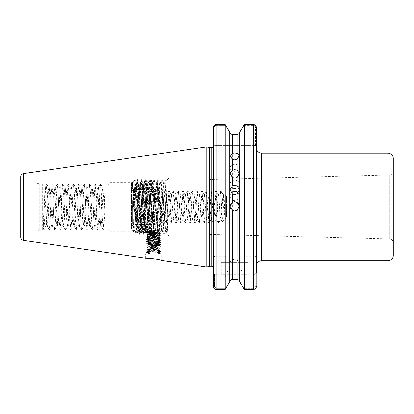 <?xml version="1.0" encoding="UTF-8"?>
<svg xmlns="http://www.w3.org/2000/svg" width="414" height="414" viewBox="0 0 414 414"><rect width="100%" height="100%" fill="white"/><g stroke="black" fill="none" stroke-linecap="round" stroke-linejoin="round"><path stroke-width="0.31" stroke-dasharray="2.07 1.55" d="M234.728 188.561A4.709 4.233 180 0 1 230.018 184.328A4.709 4.233 180 0 1 234.728 180.09A4.709 4.233 180 0 1 239.442 184.328A4.709 4.233 180 0 1 234.728 188.561M234.728 171.298A4.709 3.503 180 0 1 230.018 167.794A4.709 3.503 180 0 1 234.728 164.296A4.709 3.503 180 0 1 239.442 167.794A4.709 3.503 180 0 1 234.728 171.298M239.437 206.42A4.709 4.709 180 0 1 234.728 211.254A4.709 4.709 180 0 1 230.018 206.42M238.267 192.924A4.709 4.59 180 0 1 234.728 200.547A4.709 4.59 180 0 1 231.188 192.924M145.619 258.165L145.619 254.129L161.77 254.129L145.619 254.129M161.77 260.52L161.77 254.129M156.818 259.273L159.431 259.873M247.381 261.891L222.075 261.891L247.381 261.891A0.807 0.807 0 0 1 248.193 262.699L248.193 273.737L248.731 274.275L220.729 274.275L248.731 274.275M222.075 261.891A0.807 0.807 0 0 0 221.267 262.699L221.267 273.737L220.729 274.275M221.267 273.737L248.193 273.737L221.267 273.737M239.665 261.891L229.796 261.891L239.665 261.891L234.728 258.921L229.796 261.891M20.7 181.394A2.691 2.691 0 0 0 23.391 184.085L36.044 184.085L38.854 183.33L38.854 230.603L36.044 229.853L36.044 184.085L36.044 229.853L23.391 229.853L23.391 184.085L23.391 229.853A2.691 2.691 0 0 0 20.7 232.544L20.7 181.394L20.7 232.544M210.229 179.428L210.229 234.505L210.229 179.428L389.362 174.993A4.036 4.036 0 0 0 393.3 170.956L393.3 242.977L393.3 170.956M210.229 234.505L389.362 238.94A4.036 4.036 0 0 1 393.3 242.977M210.229 235.856L169.849 235.856L169.849 178.082L169.849 235.856A2.691 2.691 0 0 1 167.158 233.17L167.158 180.773A2.691 2.691 0 0 1 169.849 178.082L210.229 178.082L210.229 235.856L210.229 178.082M38.854 183.33A1.615 1.615 0 0 1 39.273 183.278L41.162 183.278A1.615 1.615 0 0 1 42.3 183.749L42.3 230.184L42.3 183.749L45.173 186.621C45.612 185.927 46.068 212.739 46.539 222.38L47.077 225.951L46.539 225.951L45.731 226.758C44.629 226.696 43.599 220.455 42.637 208.04L43.465 229.025L42.3 230.184A1.615 1.615 0 0 1 41.162 230.66L41.162 183.278L41.162 230.66L39.273 230.66L39.273 183.278L39.273 230.66A1.615 1.615 0 0 1 38.854 230.603L38.854 183.33M256.266 147.741L256.266 266.197M213.505 126.798L213.464 127.3L214.245 127.3L213.464 127.3L213.464 267.884L213.464 127.3L213.464 146.934L214.245 146.147L214.245 127.3C214.343 126.11 214.98 125.452 216.155 125.318L225.785 125.318L216.155 125.318C214.975 125.452 214.338 126.115 214.245 127.3L214.245 146.147L214.809 145.588L254.921 145.588L254.921 127.377L253.575 125.975L243.303 125.975L244.291 124.681L244.291 256.204L243.965 256.773L239.778 256.773L239.778 132.32M42.637 208.04L43.889 229.801L43.465 229.025C44.013 230.06 44.583 184.98 45.173 186.621L46.58 184.132L46.906 185.203L49.271 229.801L50.135 220.419L51.212 193.519L51.962 184.132L52.826 193.519L53.908 220.419L54.658 229.801L55.523 220.419L56.599 193.519L57.349 184.132L58.214 193.519L59.29 220.419L60.04 229.801L60.905 220.419L61.981 193.519L62.731 184.132L63.596 193.519L64.672 220.419L65.422 229.801L66.292 220.419L67.368 193.519L68.119 184.132L68.983 193.519L70.059 220.419L70.81 229.801L71.674 220.419L72.75 193.519L73.501 184.132L74.365 193.519L75.441 220.419L76.192 229.801L77.061 220.419L78.137 193.519L78.888 184.132L79.752 193.519L80.828 220.419L81.579 229.801L82.443 220.419L83.519 193.519L84.27 184.132L85.134 193.519L86.21 220.419L86.961 229.801L87.825 220.419L88.906 193.519L89.657 184.132L90.521 193.519L91.597 220.419L92.348 229.801L93.212 220.419L94.827 185.203L95.039 184.132L95.365 185.203L96.98 220.419L97.844 229.801L98.594 220.419L99.67 193.519L100.54 184.132L101.29 193.519L102.367 220.419L103.231 229.801L103.981 220.419L105.234 185.125L103.609 187.987L102.734 187.987C101.839 186.812 100.938 227.126 100.043 225.951C99.143 227.126 98.247 186.812 97.352 187.987C96.452 186.812 95.556 227.126 94.656 225.951C93.761 227.126 92.865 186.812 91.965 187.987C91.07 186.812 90.169 227.126 89.274 225.951C88.373 227.126 87.478 186.812 86.583 187.987C85.682 186.812 84.787 227.126 83.887 225.951C82.991 227.126 82.096 186.812 81.196 187.987C80.3 186.812 79.4 227.126 78.505 225.951C77.609 227.126 76.709 186.812 75.814 187.987C74.913 186.812 74.018 227.126 73.118 225.951C72.222 227.126 71.327 186.812 70.427 187.987C69.531 186.812 68.631 227.126 67.736 225.951C66.84 227.126 65.94 186.812 65.045 187.987C64.144 186.812 63.249 227.126 62.354 225.951C61.453 227.126 60.558 186.812 59.657 187.987C58.762 186.812 57.867 227.126 56.966 225.951C56.071 227.126 55.171 186.812 54.275 187.987C53.375 186.812 52.48 227.126 51.584 225.951C50.684 227.126 49.789 186.812 48.888 187.987C48.107 186.838 47.331 217.666 46.539 224.435L46.539 222.38M49.271 229.801L47.077 225.951C47.972 227.126 48.868 186.812 49.768 187.987C50.663 186.812 51.564 227.126 52.459 225.951C53.354 227.126 54.255 186.812 55.15 187.987C56.05 186.812 56.946 227.126 57.846 225.951C58.741 227.126 59.637 186.812 60.537 187.987C61.432 186.812 62.333 227.126 63.228 225.951C64.123 227.126 65.024 186.812 65.919 187.987C66.82 186.812 67.715 227.126 68.61 225.951C69.511 227.126 70.406 186.812 71.306 187.987C72.202 186.812 73.097 227.126 73.997 225.951C74.893 227.126 75.793 186.812 76.688 187.987C77.589 186.812 78.484 227.126 79.379 225.951C80.28 227.126 81.175 186.812 82.075 187.987C82.971 186.812 83.866 227.126 84.766 225.951C85.662 227.126 86.562 186.812 87.457 187.987C88.358 186.812 89.253 227.126 90.148 225.951C91.049 227.126 91.944 186.812 92.845 187.987C93.74 186.812 94.635 227.126 95.536 225.951C96.431 227.126 97.331 186.812 98.227 187.987C99.122 186.812 100.022 227.126 100.918 225.951L100.043 225.951L97.844 229.801M103.117 229.801L100.918 225.951C101.818 227.126 102.713 186.812 103.609 187.987C104.152 187.506 104.695 201.328 105.234 213.008L105.234 225.485C104.406 221.883 103.567 186.771 102.734 187.987L100.54 184.132M97.73 229.801L95.463 225.889L94.656 225.951L92.462 229.801M100.421 184.132L98.159 188.049L97.352 187.987L95.153 184.132M92.348 229.801L90.081 225.889L89.274 225.951L87.075 229.801M95.039 184.132L92.772 188.049L91.965 187.987L89.771 184.132M86.961 229.801L84.699 225.889L83.887 225.951L81.693 229.801M89.657 184.132L87.39 188.049L86.583 187.987L84.384 184.132M81.579 229.801L79.312 225.889L78.505 225.951L76.305 229.801M84.27 184.132L82.003 188.049L81.196 187.987L79.002 184.132M76.192 229.801L73.93 225.889L73.118 225.951L70.923 229.801M78.888 184.132L76.621 188.049L75.814 187.987L73.614 184.132M70.81 229.801L68.543 225.889L67.736 225.951L65.541 229.801M73.501 184.132L71.234 188.049L70.427 187.987L68.232 184.132M65.422 229.801L63.161 225.889L62.354 225.951L60.154 229.801M68.119 184.132L65.852 188.049L65.045 187.987L62.845 184.132M60.04 229.801L57.774 225.889L56.966 225.951L54.772 229.801M62.731 184.132L60.465 188.049L59.657 187.987L57.463 184.132M54.658 229.801L52.392 225.889L51.584 225.951L49.385 229.801M57.349 184.132L55.083 188.049L54.275 187.987L52.076 184.132M51.962 184.132L49.701 188.049L48.888 187.987L46.694 184.132M167.158 180.773L167.158 219.487L166.459 231.985L167.158 233.191L167.473 229.133L165.885 179.526L163.84 234.427L161.822 179.51L159.851 234.345L157.765 179.526L155.923 233.568L157.31 231.317L158.531 231.483L159.851 234.345M153.692 254.129L158.246 254.129L148.041 253.591C147.689 253.228 159.695 252.871 159.349 252.509C159.695 252.152 147.689 251.795 148.041 251.433C147.689 251.075 159.695 250.718 159.349 250.356C159.695 249.999 147.689 249.642 148.041 249.28C147.689 248.923 159.695 248.56 159.349 248.203C159.695 247.846 147.689 247.484 148.041 247.127C147.689 246.77 159.695 246.408 159.349 246.051C159.695 245.693 147.689 245.331 148.041 244.974C147.689 244.612 159.695 244.255 159.349 243.898C159.695 243.535 147.689 243.178 148.041 242.821C147.689 242.459 159.695 242.102 159.349 241.745C159.695 241.383 147.689 241.026 148.041 240.663C147.689 240.306 159.695 239.949 159.349 239.587C159.695 239.23 147.689 238.873 148.041 238.511C147.689 238.153 159.695 237.796 159.349 237.434C159.695 237.077 147.689 236.715 148.041 236.358C147.689 236.001 159.695 235.638 159.349 235.281C159.695 234.924 147.689 234.562 148.041 234.205L151.54 233.801L150.22 231.607C149.563 227.741 148.952 180.359 148.31 181.932C147.638 180.4 146.965 233.537 146.292 232.006L145.05 232.006C144.377 233.537 143.705 180.4 143.032 181.932C142.359 180.4 141.686 233.537 141.014 232.006C140.341 233.537 139.663 180.4 138.995 181.932C138.55 181.078 138.095 203.843 137.65 219.456L134.85 219.456C135.295 203.843 135.751 181.078 136.196 181.932L105.234 181.932L105.234 232.006L105.234 181.932M160.911 253.456L159.752 254.129L158.246 254.129C155.395 253.844 147.736 253.554 148.041 253.27L147.084 254.129L160.911 253.456L146.452 252.354L160.911 251.303L146.452 250.196L160.911 249.145L146.452 248.043L160.911 246.941L146.452 245.89L160.937 244.814L146.473 243.711L160.937 242.661L146.473 241.559L160.937 240.508L146.473 239.401L160.937 238.35L146.452 237.274L160.937 236.197L146.452 235.121L160.937 234.045L159.721 234.169L158.298 231.628L157.041 231.509L155.638 233.812L154.225 231.364L152.989 231.369L151.607 233.884L149.733 179.526L148.31 181.932L147.068 181.932C146.396 180.4 145.723 233.537 145.05 232.006L143.627 234.412L141.655 179.526L139.637 234.412L137.619 179.526L136.247 220.662M147.079 233.346L146.452 232.968L146.737 232.792L146.292 232.006C145.619 233.537 144.941 180.4 144.274 181.932C143.601 180.4 142.923 233.537 142.25 232.006L141.034 231.985L139.637 234.412M149.687 179.526L147.694 234.427L145.692 179.526L144.248 181.953L143.032 181.932L141.655 179.526M143.627 234.412L142.25 232.006C141.583 233.537 140.905 180.4 140.232 181.932C139.559 180.4 138.887 233.537 138.214 232.006L105.234 232.006M139.59 234.412L138.214 232.006C137.541 233.537 136.868 180.4 136.196 181.932L137.572 179.526M141.609 179.526L140.211 181.953L139.016 181.953L137.619 179.526M146.473 252.323L148.041 251.117C147.689 250.755 159.695 250.398 159.349 250.04C159.695 249.678 147.689 249.321 148.041 248.959C147.689 248.602 159.695 248.245 159.349 247.882C159.695 247.525 147.689 247.168 148.041 246.806C147.689 246.449 159.695 246.087 159.349 245.73C159.695 245.373 147.689 245.01 148.041 244.653C147.689 244.296 159.695 243.934 159.349 243.577C159.695 243.22 147.689 242.858 148.041 242.5C147.689 242.143 159.695 241.781 159.349 241.424C159.695 241.062 147.689 240.705 148.041 240.348C147.689 239.985 159.695 239.628 159.349 239.271C159.695 238.909 147.689 238.552 148.041 238.195C147.689 237.833 159.695 237.476 159.349 237.113C159.695 236.756 147.689 236.399 148.041 236.037C147.689 235.68 159.695 235.323 159.349 234.961C159.695 234.603 147.689 234.241 148.041 233.884L151.358 233.491M160.911 253.404L159.349 252.193C159.695 251.831 147.689 251.474 148.041 251.117L146.473 250.222M146.473 250.17L148.072 249.249L146.473 248.069M160.911 251.246L159.318 250.325L160.911 249.145M146.473 248.017L148.072 247.091L146.473 245.916M160.911 249.093L159.318 248.172L160.911 246.992M146.473 245.864L148.072 244.938L146.473 243.763M160.911 246.941L159.043 245.59L156.202 246.004L159.318 245.766L160.911 244.84M146.473 243.711L148.072 242.785L146.473 241.61M160.911 244.788L159.318 243.862L160.911 242.687M146.473 241.559L148.072 240.632L146.473 239.458M160.911 242.635L159.318 241.709L160.911 240.534M146.473 239.401L148.072 238.48L146.473 237.3M160.911 240.477L159.318 239.556L160.911 238.376M146.473 237.248L148.072 236.322L146.473 235.147M160.911 238.324L159.318 237.403L160.911 236.223M147.7 234.386L148.072 233.92L147.71 234.412M160.911 236.171L159.318 235.245L160.911 234.07M146.473 252.38L148.041 253.27C147.689 252.907 159.695 252.55 159.349 252.193L160.911 251.303M165.885 179.526L167.158 182.305C166.5 186.015 165.885 233.579 165.243 232.006L166.485 232.006C165.812 233.537 165.134 180.4 164.462 181.932C163.789 180.4 163.116 233.537 162.443 232.006L161.201 232.006C160.534 233.537 159.856 180.4 159.183 181.932C158.557 180.369 157.957 226.008 157.31 231.317M165.838 179.526L164.441 181.953L163.225 181.932C162.552 180.4 161.874 233.537 161.201 232.006L160.265 233.646L160.911 234.019M163.82 234.412L162.443 232.006C161.77 233.537 161.098 180.4 160.425 181.932L159.183 181.932L157.806 179.526M158.531 231.483C159.183 226.944 159.788 180.364 160.425 181.932L161.802 179.526M163.866 234.412L165.243 232.006C164.57 233.537 163.892 180.4 163.225 181.932L161.848 179.526M157.041 231.509L155.147 181.932L153.299 231.069L154.536 231.1L155.923 233.568M158.298 231.628L156.388 181.932L154.536 231.1M152.989 231.369L151.11 181.932L149.2 231.602L150.489 231.162L151.881 233.605L153.299 231.069M154.225 231.364L152.347 181.932L150.489 231.162M167.158 189.969L167.473 229.133M155.638 233.812L153.749 179.51L151.881 233.605M147.694 234.427L146.473 235.095M145.65 179.526L143.674 234.412M134.85 219.487L136.247 220.698L137.645 219.487M150.22 231.607L149.014 231.804C148.347 229.403 147.72 180.354 147.068 181.932L145.692 179.526M149.014 231.804L148.253 233.217L149.2 231.602M150.991 232.559L148.305 232.715L148.253 233.217L151.829 233.418M167.158 219.487L167.158 233.16M147.099 233.113L146.789 232.865L147.099 233.113M151.855 233.46L155.281 233.248M151.679 233.791L155.452 233.558M156.073 233.196L158.945 232.937M155.871 233.532L159.105 233.227M158.893 232.668L156.756 232.466M159.064 233.02L156.575 232.771M155.038 232.352L152.787 232.218M155.214 232.684L152.616 232.523M148.988 231.85L150.298 231.736M150.753 232.083L149.081 231.943M150.96 232.414L148.916 232.244M152.885 231.561L154.293 231.478M206.731 267.077L206.731 146.861M225.169 276.925L225.495 275.822L216.155 275.822L214.809 274.171L214.809 256.773L216.155 256.773L216.155 124.562L225.169 124.562L225.169 256.204L216.155 256.204C214.4 256.126 213.505 255.868 213.464 255.428L213.464 274.171C213.5 275.719 214.395 276.64 216.155 276.925L225.169 276.925L225.169 289.438L216.144 289.438M214.809 274.171L213.464 274.171L213.464 286.726L213.464 272.929L213.464 286.726L214.561 286.726L216.155 288.377L225.92 288.377L216.155 288.377L214.561 286.726L214.561 274.027L214.561 286.726L213.464 286.726M213.464 179.35L213.464 234.588M225.495 275.822L229.682 266.647L229.682 281.618M229.682 132.32L229.682 256.773L225.495 256.773L225.169 256.204M232.285 264.003L237.17 264.003L237.17 279.517L232.285 279.517L232.285 264.003C230.826 264.256 229.956 265.141 229.682 266.647M237.17 256.773L232.285 256.773L232.285 134.421L237.17 134.421L237.17 256.773L239.778 256.773M239.778 281.618L239.778 266.647L244.291 276.925L244.291 289.438L253.575 289.438L253.575 288.377L255.169 286.726L255.169 274.027L214.809 274.275L255.169 274.027L255.169 286.726L253.575 288.377L243.535 288.377L253.575 288.377L253.575 289.438L254.455 289.288M256.266 272.929L255.169 274.027L256.266 272.929L256.266 286.726L255.169 286.726L256.266 286.726L256.266 127.3L255.485 127.3L255.485 145.588L214.809 145.588L213.464 146.934M244.291 276.925L253.575 276.925C255.329 276.64 256.225 275.724 256.266 274.171L254.921 274.171L253.575 275.822L243.965 275.822M243.965 256.773L254.921 256.773L256.266 255.428C256.23 255.868 255.329 256.126 253.575 256.204L244.291 256.204M244.291 124.681L253.575 124.681C255.226 124.857 256.126 125.758 256.266 127.377L254.921 127.377M230.624 280.123L232.285 279.517M229.682 256.773L232.285 256.773M238.055 279.673L238.837 280.118M239.778 266.647C239.504 265.141 238.635 264.256 237.17 264.003M215.275 289.288L214.002 288.356M213.588 287.539L213.51 287.249M213.603 255.676L214.809 256.773L213.603 255.676M213.691 126.192L213.836 125.908M256.266 286.726L256.214 287.249M256.038 287.818L255.893 288.103M393.3 255.428L393.3 158.51M46.539 224.435L45.887 226.546L44.003 229.801L46.58 184.132M20.7 176.783L20.7 237.155M105.234 213.008L105.234 189.969L105.234 226.339L103.231 229.801M255.485 145.588L254.921 145.588M243.675 125.318L253.575 125.318C254.75 125.452 255.386 126.115 255.485 127.3M254.921 274.171L254.921 256.773L256.266 255.428L254.921 256.773L214.809 256.773L213.464 255.428M216.155 256.773L225.495 256.773M214.561 274.027L213.464 272.929L214.561 274.027M150.52 231.198L150.251 231.183M154.789 231.405L153.097 231.322M158.634 231.612L157.134 231.524M156.321 232.301L158.686 232.166M152.119 232.502L154.976 232.368M159.726 233.843L151.938 233.424M132.159 185.803L132.159 230.66L132.159 185.803M132.159 192.055L132.159 223.658L132.159 192.055M224.983 216.377L223.503 196.153L223.063 194.865L221.148 217.78L220.869 219.068L218.551 223.068L220.496 192.536C220.662 190.88 220.833 190.419 220.998 191.159C222.168 193.876 223.451 210.457 224.983 216.377C224.497 207.766 224.036 187.749 223.596 194.859C223.068 202.192 222.577 229.211 222.101 220.414L220.843 190.813L218.318 194.942L216.16 219.068L215.492 215.616L213.8 194.87L213.138 198.322L211.445 219.068L210.783 215.616L209.091 194.87L208.423 198.322L206.736 219.068L206.068 215.616L204.381 194.87L203.714 198.322L202.022 219.068L201.359 215.616L199.667 194.87L199.005 198.322L197.312 219.068L196.645 215.616L194.958 194.87L194.29 198.322L192.603 219.068L191.936 215.616L190.243 194.87L189.581 198.322L187.889 219.068L187.226 215.616L185.534 194.87L184.867 198.322L183.179 219.068L182.512 215.616L180.825 194.87L180.157 198.322L178.465 219.068L177.803 215.616L176.11 194.87L175.448 198.322L173.756 219.068L173.088 215.616L171.401 194.87L170.734 198.322L169.047 219.068L168.379 215.616L166.687 194.87L166.024 198.322L164.332 219.068L163.67 215.616L161.977 194.87L161.31 198.322L159.623 219.068L158.955 215.616L157.268 194.87L156.601 198.322L154.908 219.068L154.246 215.616L152.554 194.87L151.891 198.322L150.199 219.068L149.532 215.616L147.845 194.87L147.177 198.322L145.49 219.068L144.822 215.616L143.13 194.87L142.468 198.322L140.776 219.068L140.113 215.616L138.421 194.87L137.753 198.322L136.066 219.068L135.399 215.616L134.457 201.499L132.159 199.708L136.76 199.708L134.457 201.499M218.551 223.068L220.383 192.536C220.59 190.523 220.791 190.28 220.998 191.806L220.734 190.813M218.488 223.12L216.134 190.813L213.774 223.12L211.419 190.813L209.065 223.12L206.71 190.813L204.35 223.12L201.996 190.813L199.641 223.12L197.287 190.813L194.932 223.12L192.572 190.813L190.217 223.12L187.863 190.813L185.508 223.12L183.154 190.813L180.794 223.12L178.439 190.813L176.085 223.12L173.73 190.813L171.375 223.12L169.016 190.813L166.661 223.12L164.306 190.813L161.952 223.12L159.597 190.813L157.237 223.12L154.945 190.87L154.298 195.486L152.528 223.12L150.235 190.87L149.589 195.486L147.819 223.12L145.521 190.87L144.879 195.486L143.937 214.229L143.104 223.12L140.812 190.87L140.165 195.486L138.457 223.068L137.81 218.447L136.102 190.87L135.456 195.486L133.743 223.068L133.334 221.397L132.159 199.708M218.375 223.12L216.02 190.813L213.665 223.12L211.311 190.813L208.956 223.12L206.596 190.813L204.242 223.12L201.887 190.813L199.532 223.12L197.178 190.813L194.818 223.12L192.463 190.813L190.109 223.12L187.754 190.813L185.4 223.12L183.04 190.813L180.685 223.12L178.331 190.813L175.976 223.12L173.621 190.813L171.261 223.12L168.907 190.813L166.552 223.12L164.198 190.813L161.838 223.12L159.483 190.813L157.129 223.12L154.774 190.813L152.419 223.12L150.059 190.813L147.705 223.12L145.35 190.813L142.996 223.12L140.641 190.813L138.281 223.12L136.76 199.708M109.813 228.616L109.813 182.74L109.813 228.616M107.925 225.697L107.925 186.005L107.925 225.697M226.386 216.589L226.386 196.2L226.386 216.589M226.386 196.2L223.819 193.633L223.596 194.859M226.386 217.738L222.323 221.795L222.101 220.414M107.925 207.864L107.925 193.084L107.925 220.853L107.925 207.864L116.003 207.864L116.003 193.084L116.003 207.864M132.697 199.708L132.697 223.12L132.697 199.708M116.003 220.853L107.925 220.853M116.003 219.958L107.925 219.958M116.003 206.074L107.925 206.074M116.003 193.084L107.925 193.084M116.003 193.975L107.925 193.975M220.869 219.068L220.201 215.616L218.789 196.153L218.354 194.865M132.159 206.969L132.159 182.74L132.159 188.763L132.651 182.76L133.127 189.835L134.462 230.246L133.624 231.768L132.159 230.246L132.159 206.969M133.505 206.969L133.505 189.467L133.505 206.969M145.361 233.035L144.434 233.035L146.266 180.069L147.218 180.049L145.361 233.035L146.934 230.246L148.776 182.74L149.656 202.073L149.656 212.351L150.122 212.351L149.402 233.035L148.471 233.035L149.827 187.93L150.303 180.069L151.26 180.049L150.375 201.582L149.656 201.582L149.656 206.969L149.656 201.582L157.734 201.582L149.656 201.582L149.656 212.351L151.467 212.351L152.186 233.035L150.613 230.246L149.081 233.035L148.15 233.035L146.577 230.246L145.04 233.035L144.113 233.035L142.54 230.246L141.003 233.035L140.072 233.035L138.499 230.246L136.967 233.035L136.035 233.035L134.462 230.246M159.079 184.085L159.079 201.582L159.079 184.085L157.734 182.74L155.043 182.74L153.925 180.809L154.365 201.582L157.734 201.582L157.734 182.74L157.734 201.582L155.043 201.582L155.043 182.74L155.043 201.582L151.943 201.582L152.813 182.74L153.682 201.582L149.656 201.582L149.656 202.073M133.624 231.768L132.78 189.86L132.47 182.45L132.159 188.763L133.256 181.637L134.069 184.442L134.85 193.576L136.035 233.035M136.967 233.035L136.113 206.969C135.694 188.463 135.269 174.247 134.85 182.16L135.104 180.049L136.687 182.76L138.499 230.246M132.159 188.763L132.159 230.246L133.836 231.99L134.85 180.049L134.85 193.576M138.214 180.049L139.145 180.049L137.288 233.035L136.356 233.035L138.214 180.049L140.072 233.035M139.145 180.049L141.003 233.035M142.25 180.049L143.182 180.049L141.324 233.035L140.393 233.035L142.25 180.049L144.113 233.035M143.182 180.049L145.04 233.035M146.292 180.049L148.15 233.035M147.218 180.049L149.081 233.035M154.655 230.246L153.118 233.035L152.393 212.351L153.967 212.351L154.846 230.593L154.5 212.351L153.967 212.351M149.925 212.351L150.613 230.246M152.186 233.035L153.118 233.035M152.393 212.351L151.467 212.351M154.846 230.593L155.043 230.246L157.734 230.246L157.734 212.351L155.043 212.351L155.043 230.246L155.043 212.351L154.5 212.351M155.012 230.246L153.439 233.035L153.485 212.351L159.079 212.351L159.079 229.853L158.112 229.853L157.734 230.246L155.027 230.272L155.043 229.925L155.027 230.272M133.836 231.99L134.819 230.246L136.687 182.76M137.288 233.035L138.861 230.246L140.698 182.74L142.54 230.246M141.324 233.035L142.897 230.246L144.734 182.74L146.577 230.246M134.819 230.246L136.356 233.035M138.861 230.246L140.393 233.035M142.897 230.246L144.434 233.035M150.329 180.049L151.213 201.582M151.26 180.049L152.14 201.582M153.925 180.809L153.485 201.53M153.485 232.477L155.043 229.925M159.079 201.582L159.079 188.122L159.079 201.582L157.734 201.582L159.079 201.582M150.375 201.582L151.943 201.582M154.365 201.582L153.682 201.582M149.402 233.035L150.975 230.246L152.507 233.035L153.232 212.351L150.122 212.351M150.975 230.246L151.664 212.351M153.439 233.035L152.507 233.035M157.734 212.351L157.734 230.246L158.112 229.853L159.079 229.853L159.079 212.351L159.079 225.811L159.079 212.351L149.656 212.351L149.656 206.969L149.656 212.351L157.734 212.351L157.734 224.466L157.734 212.351L159.079 212.351L157.734 212.351M132.159 229.853L132.159 230.246L132.159 229.853L158.112 229.853L132.159 229.853M146.934 230.246L148.471 233.035M150.587 229.853L157.061 229.853L150.587 229.853M155.83 230.044C163.142 230.282 158.189 230.51 151.296 230.722C146.339 230.888 145.919 231.043 150.039 231.198L159.913 231.198L151.188 229.853L148.31 229.853L159.079 229.853L151.188 229.853L159.525 230.298L158.671 230.691L148.341 231.592L159.043 232.668L148.341 233.744L159.043 234.826L148.341 235.902L159.043 236.979L148.341 238.055L159.043 239.132L148.341 240.208L159.043 241.362L148.341 242.438L159.043 243.515L148.341 244.596L159.043 245.59M148.31 229.853L147.187 231.002L160.425 231.933L146.965 233.01L160.425 234.086L146.965 235.162L160.425 236.239L146.965 237.315L160.425 238.392L146.965 239.468L160.425 240.55L146.965 241.626L160.425 242.702L146.965 243.779L159.343 244.658L159.851 245.202L156.202 246.004C160.373 245.833 160.285 245.668 155.943 245.512C148.657 245.269 143.73 245.047 151.182 244.829L159.343 244.658M151.633 246.004L159.079 246.004L151.633 246.004M148.31 246.004L147.4 245.062L151.182 244.829M151.188 229.853L158.671 230.422L159.913 231.198C160.829 231.467 157.894 231.736 151.115 232.006L147.477 232.275L146.965 232.409L147.477 232.544L160.425 233.486L146.965 234.562L160.399 235.607L146.965 236.715L160.399 237.76L146.965 238.873L160.399 239.918L146.991 240.995L160.399 242.071L146.991 243.147L159.913 244.12L160.425 244.255L159.913 244.389L156.269 244.658M160.399 231.302L160.425 231.933M157.284 246.004L150.106 246.004L157.284 246.004L157.284 237.931L154.199 237.931L154.199 246.004M154.199 237.931L157.284 237.931M156.777 237.931L156.777 246.004M153.19 237.931L153.19 246.004M150.106 237.931L150.106 246.004M150.613 237.931L150.613 246.004M248.193 262.699L221.267 262.699L248.193 262.699M389.362 174.993L389.362 238.94L389.362 174.993M261.653 153.123L261.653 260.815M209.541 266.326L209.541 147.612M209.96 266.269L209.96 147.669M211.844 266.269L211.844 147.669M23.463 240.353L23.463 173.585M216.155 289.438L216.155 275.822M253.575 275.822L253.575 289.438M253.575 125.975L253.575 256.773M387.918 153.123L387.918 260.815M253.575 125.318L253.575 124.562M216.155 125.318L216.155 124.562L216.155 125.318M131.621 228.616L131.621 182.74L131.621 228.616M230.018 173.233L230.018 184.328M230.018 155.473L230.018 167.794M230.018 189.659L230.018 195.957M156.388 181.932L155.147 181.932M152.347 181.932L151.11 181.932M153.77 179.526L155.172 181.953M149.733 179.526L151.131 181.953M157.765 179.526L156.363 181.953M153.723 179.526L152.326 181.953M146.944 233.154L147.669 234.412M213.386 146.53L214.675 145.588M239.442 189.659L239.442 195.957M239.442 155.473L239.442 167.794M239.442 173.233L239.442 184.328M107.925 186.005L109.813 182.74L131.621 182.74L132.159 183.278M133.681 223.12L132.697 223.12L132.159 223.658M136.04 190.813L132.697 190.813L132.159 190.274M107.925 227.933L109.813 231.198L131.621 231.198L132.159 230.66M223.772 193.648L223.063 194.865M222.282 221.785L220.709 219.073M218.318 223.068L215.999 219.073M215.963 190.864L213.645 194.865M213.608 223.068L211.285 219.073M211.249 190.864L208.93 194.865M208.894 223.068L206.576 219.073M206.539 190.864L204.221 194.865M204.185 223.068L201.866 219.073M201.83 190.864L199.507 194.865M199.47 223.068L197.152 219.073M197.116 190.864L194.797 194.865M194.761 223.068L192.443 219.073M192.406 190.864L190.088 194.865M190.047 223.068L187.728 219.073M187.692 190.864L185.374 194.865M185.337 223.068L183.019 219.073M182.983 190.864L180.664 194.865M180.628 223.068L178.31 219.073M178.268 190.864L175.95 194.865M175.914 223.068L173.595 219.073M173.559 190.864L171.241 194.865M171.205 223.068L168.886 219.073M168.85 190.864L166.531 194.865M166.49 223.068L164.172 219.073M164.135 190.864L161.817 194.865M161.781 223.068L159.462 219.073M159.426 190.864L157.108 194.865M157.072 223.068L154.753 219.073M154.712 190.864L152.393 194.865M152.357 223.068L150.039 219.073M150.003 190.864L147.684 194.865M147.648 223.068L145.33 219.073M145.293 190.864L142.975 194.865M142.933 223.068L140.615 219.073M140.579 190.864L138.26 194.865M138.224 223.068L135.906 219.073M223.224 194.87L220.905 190.87M218.514 194.87L216.191 190.87M216.16 219.068L213.836 223.068M213.8 194.87L211.482 190.87M211.445 219.068L209.127 223.068M209.091 194.87L206.772 190.87M206.736 219.068L204.412 223.068M204.381 194.87L202.058 190.87M202.022 219.068L199.703 223.068M199.667 194.87L197.349 190.87M197.312 219.068L194.994 223.068M194.958 194.87L192.634 190.87M192.603 219.068L190.28 223.068M190.243 194.87L187.925 190.87M187.889 219.068L185.57 223.068M185.534 194.87L183.216 190.87M183.179 219.068L180.856 223.068M180.825 194.87L178.501 190.87M178.465 219.068L176.147 223.068M176.11 194.87L173.792 190.87M173.756 219.068L171.437 223.068M171.401 194.87L169.078 190.87M169.047 219.068L166.723 223.068M166.687 194.87L164.368 190.87M164.332 219.068L162.014 223.068M161.977 194.87L159.659 190.87M159.623 219.068L157.299 223.068M157.268 194.87L154.945 190.87M154.908 219.068L152.59 223.068M152.554 194.87L150.235 190.87M150.199 219.068L147.881 223.068M147.845 194.87L145.521 190.87M145.49 219.068L143.166 223.068M143.13 194.87L140.812 190.87M140.776 219.068L138.457 223.068M138.421 194.87L136.102 190.87M136.066 219.068L133.743 223.068M159.079 188.122L157.734 189.467L133.505 189.467L132.159 188.122M132.159 182.74L132.454 182.445M133.256 181.637L135.104 180.049M132.651 182.76L132.47 182.45M140.724 182.76L139.166 180.069M144.765 182.76L143.208 180.069M148.802 182.76L147.244 180.069M133.194 181.725L132.594 182.76M138.188 180.069L136.63 182.76M142.23 180.069L140.672 182.76M146.266 180.069L144.709 182.76M151.281 180.069L152.838 182.76M152.787 182.76L153.915 180.809M132.159 225.811L133.505 224.466L157.734 224.466L159.079 225.811M148.75 182.76L150.303 180.069M150.329 229.853L153.692 231.793L157.061 229.853M159.079 229.853L159.525 230.298M146.965 243.178L146.965 243.779M146.965 232.409L146.965 233.01M146.965 234.562L146.965 235.162M146.965 236.715L146.965 237.315M146.965 238.873L146.965 239.468M146.965 241.026L146.965 241.626M160.425 233.486L160.425 234.086M160.425 235.638L160.425 236.239M160.425 237.796L160.425 238.392M160.425 239.949L160.425 240.55M160.425 242.102L160.425 242.702M160.425 244.255L159.964 245.119M148.341 231.592L146.991 232.378M159.043 232.668L160.399 233.455M148.341 233.744L146.991 234.531M159.043 234.826L160.399 235.607M148.341 235.902L146.991 236.684M159.043 236.979L160.399 237.76M148.341 238.055L146.991 238.837M159.043 239.132L160.399 239.918M148.341 240.208L146.991 240.995M159.043 241.284L160.399 242.071M148.341 242.361L146.991 243.147M159.043 243.437L160.399 244.224M148.341 244.514L147.4 245.062M146.991 243.81L148.341 244.596M160.399 242.733L159.043 243.515M146.991 241.657L148.341 242.438M160.399 240.581L159.043 241.362M146.991 239.504L148.341 240.286M160.399 238.423L159.043 239.209M146.991 237.346L148.341 238.133M160.399 236.27L159.043 237.056M146.991 235.193L148.341 235.98M160.399 234.117L159.043 234.904M146.991 233.041L148.341 233.827M160.399 231.964L159.043 232.751M147.187 231.002L148.341 231.669M159.043 245.673L159.851 245.202"/><path stroke-width="0.62" d="M232.285 177.446L230.018 173.233L232.285 170.201L234.728 169.605L237.17 170.201L239.442 173.233L237.17 177.446L234.728 178.077L232.285 177.446L232.285 186.036L230.018 189.659L232.285 193.887L234.728 194.559L237.17 193.887L239.442 189.659L237.17 186.036L234.728 185.379L232.285 186.036M232.285 159.369L230.018 155.473L232.285 153.382L234.728 152.901L237.17 153.382L239.442 155.473L237.17 159.369L234.728 159.902L232.285 159.369L232.285 170.201M230.018 206.42A4.709 4.709 180 0 1 234.728 201.83A4.709 4.709 180 0 1 239.437 206.42M232.285 210.338L230.018 206.296L232.285 202.28L234.728 201.597L237.17 202.28L239.442 206.296L237.17 210.338L234.728 211.021L232.285 210.338L232.285 279.517L238.055 279.673M231.188 192.924A4.709 4.59 180 0 1 238.267 192.924M213.464 179.35L213.386 146.53A1.615 1.615 0 0 1 211.844 147.669L209.96 147.669A1.615 1.615 0 0 1 209.541 147.612L206.731 146.861L23.463 173.585A3.229 3.229 0 0 0 20.7 176.783L20.7 237.155A3.229 3.229 0 0 0 23.463 240.353L145.619 258.165L147.943 258.191M148.015 258.196L153.718 258.719M153.785 258.729L156.818 259.273M159.431 259.873L161.77 260.52C162.267 259.935 145.221 257.404 145.619 258.165M387.918 260.815L387.918 153.123A5.382 5.382 0 0 1 393.3 158.51L393.3 255.428A5.382 5.382 0 0 1 387.918 260.815L261.653 260.815L261.653 153.123A5.382 5.382 0 0 1 256.266 147.741L256.266 266.197A5.382 5.382 0 0 1 261.653 260.815M387.918 153.123L261.653 153.123M206.731 146.861L206.731 267.077L209.541 266.326A1.615 1.615 0 0 1 209.96 266.269L211.844 266.269A1.615 1.615 0 0 1 213.464 267.884M161.77 260.52L206.731 267.077M213.51 287.249L213.464 286.726C213.598 288.351 214.499 289.257 216.155 289.438L225.169 289.438L229.682 281.618L225.169 289.438L225.169 124.562L229.682 132.32C230.075 133.618 230.945 134.317 232.285 134.421L237.17 134.421C238.516 134.317 239.385 133.613 239.778 132.32L244.291 124.562L244.291 289.438L239.778 281.618L239.778 132.32C239.385 133.618 238.516 134.317 237.17 134.421L237.17 153.382M213.464 286.726L213.464 127.3C213.603 125.654 214.499 124.743 216.155 124.562L216.155 289.438M213.464 234.588L213.464 255.428M232.285 279.517C230.94 279.621 230.07 280.319 229.682 281.618L229.682 132.32L225.169 124.562L216.155 124.562L214.638 125.038M243.303 125.975L239.778 132.32M238.837 280.118L244.291 289.438L253.575 289.438L253.575 124.562C255.231 124.743 256.131 125.659 256.266 127.3L256.266 272.929M229.682 281.618L230.624 280.123M216.144 289.438L215.275 289.288M213.505 126.798L213.577 126.503M256.219 287.228L256.152 287.513M255.495 288.625L254.631 289.22M253.575 124.562L244.291 124.562M232.285 153.382L232.285 134.421C230.945 134.317 230.075 133.613 229.682 132.32M239.778 281.618C239.385 280.319 238.516 279.621 237.17 279.517L237.17 210.338M253.575 289.438C255.226 289.262 256.126 288.356 256.266 286.726M23.463 173.585L23.463 240.353M209.541 147.612L209.541 266.326M209.96 147.669L209.96 266.269M211.844 147.669L211.844 266.269M237.17 170.201L237.17 159.369M237.17 202.28L237.17 193.887M232.285 193.887L232.285 202.28M237.17 186.036L237.17 177.446"/></g></svg>

